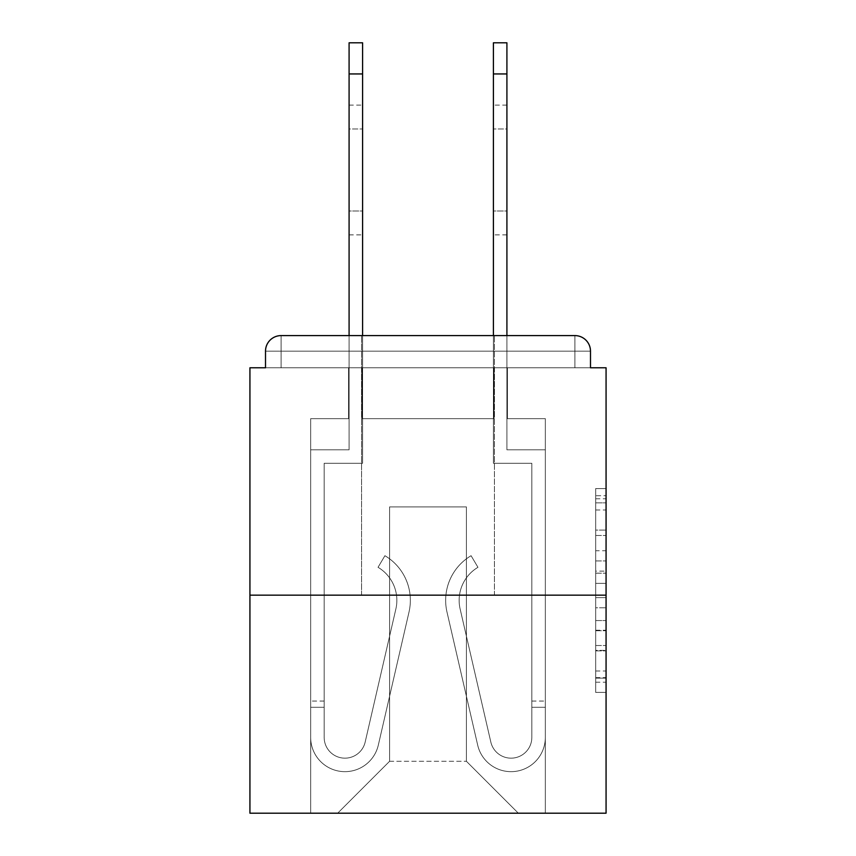 <?xml version="1.0" encoding="UTF-8"?>
<svg xmlns="http://www.w3.org/2000/svg" width="856" height="856" viewBox="0 0 856 856"><rect width="100%" height="100%" fill="white"/><g stroke="black" fill="none" stroke-linecap="round" stroke-linejoin="round"><path stroke-width="0.64" stroke-dasharray="4.28 3.21" d="M595.68 550.74L595.68 583.353L606.069 583.353L606.069 682.211L606.069 498.77L606.069 583.353L595.68 583.353L595.68 495.71L595.68 692.408L595.68 488.573L595.68 678.134L606.069 678.134L595.68 678.134L606.069 678.134L595.68 678.134L595.68 645.52L595.68 692.408L606.069 692.408L606.069 488.573L606.069 677.631L606.069 597.627L595.68 597.627L606.069 597.627L606.069 645.52L606.069 502.846L595.68 502.846L606.069 502.846L606.069 692.408L606.069 498.77L606.069 692.408L595.68 692.408L595.68 488.573L606.069 488.573L606.069 498.77L606.069 488.573L606.069 498.77L606.069 488.573L606.069 495.71L606.069 488.573L595.68 488.573L595.68 502.846L606.069 502.846L595.68 502.846L595.68 550.74L606.069 550.74M361.553 595.166L361.553 335.595L494.447 335.595L361.553 335.595L494.447 335.595L361.553 335.595L361.553 595.166L494.447 595.166L494.447 335.595L494.447 595.166L361.553 595.166M606.069 571.123L606.069 560.937L606.069 571.123L595.68 571.123L595.68 530.11L595.68 650.87L595.68 620.557L606.069 620.557L595.68 620.557L595.68 692.408L606.069 692.408L595.68 692.408L606.069 692.408L595.68 692.408L595.68 488.573L606.069 488.573L595.68 488.573L606.069 488.573L595.68 488.573L595.68 571.123L606.069 571.123M606.069 595.166L606.069 813.2L249.931 813.2L249.931 595.166L606.069 595.166L606.069 367.78L590.49 367.78L590.49 351.163L590.49 367.78L265.51 367.78L265.51 351.163L265.51 367.78L249.931 367.78L249.931 595.166L606.069 595.166L249.931 595.166M493.933 418.659L362.067 418.659L493.933 418.659L362.067 418.659L493.933 418.659L362.067 418.659L493.933 418.659L362.067 418.659L493.933 418.659L362.067 418.659L493.933 418.659L362.067 418.659L493.933 418.659L362.067 418.659L493.933 418.659L362.067 418.659L493.933 418.659L362.067 418.659L493.933 418.659L493.933 367.78L507.426 367.78L507.426 418.659L545.326 418.659L507.426 418.659L545.326 418.659L507.426 418.659L545.326 418.659L507.426 418.659L545.326 418.659L507.426 418.659L545.326 418.659L507.426 418.659L545.326 418.659L507.426 418.659L545.326 418.659L507.426 418.659L545.326 418.659L507.426 418.659L545.326 418.659L507.426 418.659L507.426 367.78L507.426 418.659L507.426 367.78L507.426 418.659L507.426 367.78L507.426 418.659L507.426 367.78L507.426 418.659L507.426 367.78L507.426 418.659L507.426 367.78L507.426 418.659L507.426 367.78L507.426 418.659L507.426 367.78L507.426 418.659L507.426 367.78L493.933 367.78L493.933 418.659L493.933 367.78L507.426 367.78L493.933 367.78L507.426 367.78L493.933 367.78L507.426 367.78L493.933 367.78L507.426 367.78L493.933 367.78L507.426 367.78L493.933 367.78L507.426 367.78L493.933 367.78L507.426 367.78L493.933 367.78L507.426 367.78L493.933 367.78L493.933 418.659M348.574 418.659L310.675 418.659L310.675 813.2L545.326 813.2L545.326 418.659L545.326 813.2L545.326 418.659L545.326 813.2L545.326 418.659L545.326 813.2L545.326 418.659L545.326 813.2L545.326 418.659L545.326 813.2L545.326 418.659L545.326 813.2L545.326 418.659L545.326 813.2L545.326 418.659L545.326 813.2L545.326 418.659L545.326 813.2L337.671 813.2L389.587 761.284L389.587 506.913L389.587 761.284L389.587 506.913L466.413 506.913L466.413 761.284L518.329 813.2L466.413 761.284L518.329 813.2L466.413 761.284L518.329 813.2L466.413 761.284L518.329 813.2L466.413 761.284L518.329 813.2L466.413 761.284L518.329 813.2L466.413 761.284L518.329 813.2L466.413 761.284L518.329 813.2L466.413 761.284L518.329 813.2L466.413 761.284L389.587 761.284L389.587 506.913L389.587 761.284L389.587 506.913L466.413 506.913L466.413 761.284L518.329 813.2L466.413 761.284L466.413 506.913L389.587 506.913L466.413 506.913L466.413 761.284L466.413 506.913L389.587 506.913L389.587 761.284L389.587 506.913L466.413 506.913L466.413 761.284L466.413 506.913L389.587 506.913L389.587 761.284L389.587 506.913L466.413 506.913L466.413 761.284L466.413 506.913L389.587 506.913L389.587 761.284L389.587 506.913L466.413 506.913L466.413 761.284L466.413 506.913L389.587 506.913L389.587 761.284L389.587 506.913L466.413 506.913L466.413 761.284L466.413 506.913L389.587 506.913L389.587 761.284L389.587 506.913L466.413 506.913L466.413 761.284L466.413 506.913L389.587 506.913L389.587 761.284L389.587 506.913L466.413 506.913L466.413 761.284L466.413 506.913L389.587 506.913L389.587 761.284L466.413 761.284L466.413 506.913L389.587 506.913L466.413 506.913L466.413 761.284L466.413 506.913L389.587 506.913L389.587 761.284L337.671 813.2L389.587 761.284L337.671 813.2L389.587 761.284L337.671 813.2L389.587 761.284L337.671 813.2L389.587 761.284L337.671 813.2L389.587 761.284L337.671 813.2L389.587 761.284L337.671 813.2L389.587 761.284L337.671 813.2L389.587 761.284L337.671 813.2L389.587 761.284L337.671 813.2L310.675 813.2L337.671 813.2L310.675 813.2L337.671 813.2L310.675 813.2L337.671 813.2L310.675 813.2L337.671 813.2L310.675 813.2L337.671 813.2L310.675 813.2L337.671 813.2L310.675 813.2L337.671 813.2L310.675 813.2L337.671 813.2L310.675 813.2L310.675 418.659L310.675 813.2L310.675 418.659L310.675 813.2L310.675 418.659L310.675 813.2L310.675 418.659L310.675 813.2L310.675 418.659L310.675 813.2L310.675 418.659L310.675 813.2L310.675 418.659L310.675 813.2L310.675 418.659L310.675 813.2L310.675 418.659L348.574 418.659L310.675 418.659L348.574 418.659L310.675 418.659L348.574 418.659L310.675 418.659L348.574 418.659L310.675 418.659L348.574 418.659L310.675 418.659L348.574 418.659L310.675 418.659L348.574 418.659L310.675 418.659L348.574 418.659L310.675 418.659L348.574 418.659L348.574 367.78L362.067 367.78L362.067 418.659L362.067 367.78L362.067 418.659L362.067 367.78L362.067 418.659L362.067 367.78L362.067 418.659L362.067 367.78L362.067 418.659L362.067 367.78L362.067 418.659L362.067 367.78L362.067 418.659L362.067 367.78L362.067 418.659L362.067 367.78L362.067 418.659L362.067 367.78L348.574 367.78L348.574 418.659L348.574 367.78L362.067 367.78L348.574 367.78L362.067 367.78L348.574 367.78L362.067 367.78L348.574 367.78L362.067 367.78L348.574 367.78L362.067 367.78L348.574 367.78L362.067 367.78L348.574 367.78L362.067 367.78L348.574 367.78L362.067 367.78L348.574 367.78L348.574 418.659M590.49 367.78L590.49 351.163A15.579 15.579 0 0 0 574.911 335.595L281.089 335.595L574.911 335.595A15.579 15.579 0 0 1 590.49 351.163A15.579 15.579 0 0 0 574.911 335.595L281.089 335.595L574.911 335.595A15.579 15.579 0 0 1 590.49 351.163A15.579 15.579 0 0 0 574.911 335.595L281.089 335.595A15.579 15.579 0 0 0 265.51 351.163A15.579 15.579 0 0 1 281.089 335.595A15.579 15.579 0 0 0 265.51 351.163L265.51 367.78L590.49 367.78L265.51 367.78L590.49 367.78L265.51 367.78L590.49 367.78L265.51 367.78L590.49 367.78L265.51 367.78L590.49 367.78L265.51 367.78L590.49 367.78L265.51 367.78L590.49 367.78L590.49 351.163A15.579 15.579 0 0 0 574.911 335.595L281.089 335.595A15.579 15.579 0 0 0 265.51 351.163A15.579 15.579 0 0 1 281.089 335.595A15.579 15.579 0 0 0 265.51 351.163L265.51 367.78L281.089 367.78L265.51 367.78L265.51 351.163L265.51 367.78M574.911 367.78L281.089 367.78L574.911 367.78L574.911 351.163L281.089 351.163L281.089 367.78L281.089 351.163L574.911 351.163L574.911 367.78L574.911 351.163L281.089 351.163L281.089 367.78L281.089 351.163L574.911 351.163L574.911 367.78L574.911 351.163L281.089 351.163L281.089 367.78L281.089 351.163L574.911 351.163L574.911 367.78L574.911 351.163L281.089 351.163L281.089 367.78L281.089 351.163L574.911 351.163L574.911 367.78L574.911 351.163L281.089 351.163L281.089 367.78L281.089 351.163L574.911 351.163L574.911 367.78L574.911 351.163L281.089 351.163L281.089 367.78L281.089 351.163L574.911 351.163L574.911 367.78L574.911 351.163L281.089 351.163L281.089 367.78L281.089 351.163L574.911 351.163L574.911 367.78L574.911 351.163L281.089 351.163L281.089 367.78L281.089 351.163L574.911 351.163L574.911 367.78L574.911 351.163L281.089 351.163L281.089 367.78L281.089 351.163L574.911 351.163L574.911 367.78M281.089 335.595L574.911 335.595L281.089 335.595L574.911 335.595L574.911 351.163L590.49 351.163A15.579 15.579 0 0 0 574.911 335.595A15.579 15.579 0 0 1 590.49 351.163A15.579 15.579 0 0 0 574.911 335.595A15.579 15.579 0 0 1 590.49 351.163A15.579 15.579 0 0 0 574.911 335.595A15.579 15.579 0 0 1 590.49 351.163A15.579 15.579 0 0 0 574.911 335.595L281.089 335.595A15.579 15.579 0 0 0 265.51 351.163A15.579 15.579 0 0 1 281.089 335.595A15.579 15.579 0 0 0 265.51 351.163L281.089 351.163L281.089 335.595A15.579 15.579 0 0 0 265.51 351.163L281.089 351.163L281.089 335.595A15.579 15.579 0 0 0 265.51 351.163L281.089 351.163L281.089 335.595A15.579 15.579 0 0 0 265.51 351.163L281.089 351.163L281.089 335.595A15.579 15.579 0 0 0 265.51 351.163L281.089 351.163L281.089 335.595L281.089 351.163L265.51 351.163L281.089 351.163L281.089 335.595L281.089 351.163L265.51 351.163L281.089 351.163L281.089 335.595L281.089 351.163L265.51 351.163L281.089 351.163L281.089 335.595L281.089 351.163L265.51 351.163L281.089 351.163L281.089 335.595L281.089 351.163L265.51 351.163L281.089 351.163L281.089 335.595L281.089 351.163L265.51 351.163L281.089 351.163L281.089 335.595L281.089 351.163L265.51 351.163M493.409 335.595L493.409 73.948L506.913 73.948L506.913 42.8L493.409 42.8L493.409 73.948L506.913 73.948L506.913 42.8L493.409 42.8L493.409 463.299L493.409 42.8L506.913 42.8L493.409 42.8L493.409 463.299L493.409 42.8L493.409 463.299L493.409 73.948L506.913 73.948L506.913 42.8L493.409 42.8L493.409 463.299L493.409 42.8L506.913 42.8L493.409 42.8L493.409 463.299L493.409 42.8L493.409 463.299L493.409 73.948L506.913 73.948L506.913 42.8L493.409 42.8L493.409 463.299L531.833 463.299L493.409 463.299L531.833 463.299L493.409 463.299L531.833 463.299L493.409 463.299L531.833 463.299L493.409 463.299L531.833 463.299L493.409 463.299L531.833 463.299L493.409 463.299L531.833 463.299L493.409 463.299L531.833 463.299L531.833 737.401A20.769 20.769 0 0 1 490.83 742.077A20.769 20.769 0 0 0 531.833 737.401A20.769 20.769 0 0 1 490.83 742.077A20.769 20.769 0 0 0 531.833 737.401A20.769 20.769 0 0 1 490.83 742.077A20.769 20.769 0 0 0 531.833 737.401A20.769 20.769 0 0 1 490.83 742.077A20.769 20.769 0 0 0 531.833 737.401A20.769 20.769 0 0 1 490.83 742.077A20.769 20.769 0 0 0 531.833 737.401A20.769 20.769 0 0 1 490.83 742.077A20.769 20.769 0 0 0 531.833 737.401A20.769 20.769 0 0 1 490.83 742.077A20.769 20.769 0 0 0 531.833 737.401A20.769 20.769 0 0 1 490.83 742.077A20.769 20.769 0 0 0 531.833 737.401A20.769 20.769 0 0 1 490.83 742.077A20.769 20.769 0 0 0 531.833 737.401A20.769 20.769 0 0 1 490.83 742.077A20.769 20.769 0 0 0 531.833 737.401A20.769 20.769 0 0 1 490.83 742.077A20.769 20.769 0 0 0 531.833 737.401A20.769 20.769 0 0 1 490.83 742.077L460.132 608.99A38.413 38.413 0 0 1 459.148 600.356A38.413 38.413 0 0 0 460.132 608.99A38.413 38.413 0 0 1 459.148 600.356A38.413 38.413 0 0 0 460.132 608.99A38.413 38.413 0 0 1 459.148 600.356A38.413 38.413 0 0 0 460.132 608.99A38.413 38.413 0 0 1 459.148 600.356A38.413 38.413 0 0 0 460.132 608.99A38.413 38.413 0 0 1 459.148 600.356A38.413 38.413 0 0 0 460.132 608.99A38.413 38.413 0 0 1 459.148 600.356A38.413 38.413 0 0 0 460.132 608.99A38.413 38.413 0 0 1 459.148 600.356A38.413 38.413 0 0 0 460.132 608.99A38.413 38.413 0 0 1 459.148 600.356A38.413 38.413 0 0 0 460.132 608.99A38.413 38.413 0 0 1 459.148 600.356A38.413 38.413 0 0 0 460.132 608.99A38.413 38.413 0 0 1 459.148 600.356A38.413 38.413 0 0 0 460.132 608.99A38.413 38.413 0 0 1 459.148 600.356A38.413 38.413 0 0 0 460.132 608.99A38.413 38.413 0 0 1 477.958 567.314A38.413 38.413 0 0 0 459.148 600.356A38.413 38.413 0 0 1 477.958 567.314A38.413 38.413 0 0 0 459.148 600.356A38.413 38.413 0 0 1 477.958 567.314A38.413 38.413 0 0 0 459.148 600.356A38.413 38.413 0 0 1 477.958 567.314A38.413 38.413 0 0 0 459.148 600.356A38.413 38.413 0 0 1 477.958 567.314A38.413 38.413 0 0 0 459.148 600.356A38.413 38.413 0 0 1 477.958 567.314A38.413 38.413 0 0 0 459.148 600.356A38.413 38.413 0 0 1 477.958 567.314A38.413 38.413 0 0 0 459.148 600.356A38.413 38.413 0 0 1 477.958 567.314A38.413 38.413 0 0 0 459.148 600.356A38.413 38.413 0 0 1 477.958 567.314A38.413 38.413 0 0 0 459.148 600.356A38.413 38.413 0 0 1 477.958 567.314A38.413 38.413 0 0 0 459.148 600.356A38.413 38.413 0 0 1 477.958 567.314A38.413 38.413 0 0 0 459.148 600.356A38.413 38.413 0 0 1 477.958 567.314L471.078 555.705A51.916 51.916 0 0 0 445.655 600.356A51.916 51.916 0 0 1 471.078 555.705A51.916 51.916 0 0 0 445.655 600.356A51.916 51.916 0 0 1 471.078 555.705A51.916 51.916 0 0 0 445.655 600.356A51.916 51.916 0 0 1 471.078 555.705A51.916 51.916 0 0 0 445.655 600.356A51.916 51.916 0 0 1 471.078 555.705A51.916 51.916 0 0 0 445.655 600.356A51.916 51.916 0 0 1 471.078 555.705A51.916 51.916 0 0 0 445.655 600.356A51.916 51.916 0 0 1 471.078 555.705A51.916 51.916 0 0 0 445.655 600.356A51.916 51.916 0 0 1 471.078 555.705A51.916 51.916 0 0 0 445.655 600.356A51.916 51.916 0 0 1 471.078 555.705A51.916 51.916 0 0 0 445.655 600.356A51.916 51.916 0 0 1 471.078 555.705A51.916 51.916 0 0 0 445.655 600.356A51.916 51.916 0 0 1 471.078 555.705A51.916 51.916 0 0 0 445.655 600.356A51.916 51.916 0 0 1 471.078 555.705A51.916 51.916 0 0 0 446.982 612.019A51.916 51.916 0 0 1 445.655 600.356A51.916 51.916 0 0 0 446.982 612.019A51.916 51.916 0 0 1 445.655 600.356A51.916 51.916 0 0 0 446.982 612.019A51.916 51.916 0 0 1 445.655 600.356A51.916 51.916 0 0 0 446.982 612.019A51.916 51.916 0 0 1 445.655 600.356A51.916 51.916 0 0 0 446.982 612.019A51.916 51.916 0 0 1 445.655 600.356A51.916 51.916 0 0 0 446.982 612.019A51.916 51.916 0 0 1 445.655 600.356A51.916 51.916 0 0 0 446.982 612.019A51.916 51.916 0 0 1 445.655 600.356A51.916 51.916 0 0 0 446.982 612.019A51.916 51.916 0 0 1 445.655 600.356A51.916 51.916 0 0 0 446.982 612.019A51.916 51.916 0 0 1 445.655 600.356A51.916 51.916 0 0 0 446.982 612.019A51.916 51.916 0 0 1 445.655 600.356A51.916 51.916 0 0 0 446.982 612.019A51.916 51.916 0 0 1 445.655 600.356A51.916 51.916 0 0 0 446.982 612.019L477.68 745.105A34.261 34.261 0 0 0 545.326 737.401A34.261 34.261 0 0 1 477.68 745.105A34.261 34.261 0 0 0 545.326 737.401A34.261 34.261 0 0 1 477.68 745.105A34.261 34.261 0 0 0 545.326 737.401A34.261 34.261 0 0 1 477.68 745.105A34.261 34.261 0 0 0 545.326 737.401A34.261 34.261 0 0 1 477.68 745.105A34.261 34.261 0 0 0 545.326 737.401A34.261 34.261 0 0 1 477.68 745.105A34.261 34.261 0 0 0 545.326 737.401A34.261 34.261 0 0 1 477.68 745.105A34.261 34.261 0 0 0 545.326 737.401A34.261 34.261 0 0 1 477.68 745.105A34.261 34.261 0 0 0 545.326 737.401A34.261 34.261 0 0 1 477.68 745.105A34.261 34.261 0 0 0 545.326 737.401A34.261 34.261 0 0 1 477.68 745.105A34.261 34.261 0 0 0 545.326 737.401A34.261 34.261 0 0 1 477.68 745.105A34.261 34.261 0 0 0 545.326 737.401A34.261 34.261 0 0 1 477.68 745.105A34.261 34.261 0 0 0 545.326 737.401A34.261 34.261 0 0 1 477.68 745.105L446.982 612.019A51.916 51.916 0 0 1 471.078 555.705L477.958 567.314A38.413 38.413 0 0 0 460.132 608.99L490.83 742.077A20.769 20.769 0 0 0 531.833 737.401L531.833 707.291L545.326 707.291L545.326 737.401L545.326 449.807L545.326 737.401A34.261 34.261 0 0 1 477.68 745.105L446.982 612.019A51.916 51.916 0 0 1 471.078 555.705L477.958 567.314A38.413 38.413 0 0 0 460.132 608.99L490.83 742.077A20.769 20.769 0 0 0 531.833 737.401L531.833 701.064L531.833 707.291L545.326 707.291L545.326 737.401A34.261 34.261 0 0 1 477.68 745.105L446.982 612.019A51.916 51.916 0 0 1 471.078 555.705L477.958 567.314A38.413 38.413 0 0 0 460.132 608.99L490.83 742.077A20.769 20.769 0 0 0 531.833 737.401L531.833 707.291L545.326 707.291L545.326 737.401L545.326 449.807L545.326 737.401A34.261 34.261 0 0 1 477.68 745.105L446.982 612.019A51.916 51.916 0 0 1 471.078 555.705L477.958 567.314A38.413 38.413 0 0 0 460.132 608.99L490.83 742.077A20.769 20.769 0 0 0 531.833 737.401L531.833 701.064L531.833 707.291L545.326 707.291L545.326 737.401A34.261 34.261 0 0 1 477.68 745.105L446.982 612.019A51.916 51.916 0 0 1 471.078 555.705L477.958 567.314A38.413 38.413 0 0 0 460.132 608.99L490.83 742.077A20.769 20.769 0 0 0 531.833 737.401L531.833 707.291L545.326 707.291L545.326 737.401L545.326 449.807L545.326 737.401A34.261 34.261 0 0 1 477.68 745.105L446.982 612.019A51.916 51.916 0 0 1 471.078 555.705L477.958 567.314A38.413 38.413 0 0 0 460.132 608.99L490.83 742.077A20.769 20.769 0 0 0 531.833 737.401L531.833 701.064L531.833 707.291L545.326 707.291L545.326 737.401A34.261 34.261 0 0 1 477.68 745.105L446.982 612.019A51.916 51.916 0 0 1 471.078 555.705L477.958 567.314A38.413 38.413 0 0 0 460.132 608.99L490.83 742.077A20.769 20.769 0 0 0 531.833 737.401L531.833 707.291L545.326 707.291L545.326 737.401L545.326 449.807L506.913 449.807L545.326 449.807L545.326 737.401A34.261 34.261 0 0 1 477.68 745.105L446.982 612.019A51.916 51.916 0 0 1 471.078 555.705L477.958 567.314A38.413 38.413 0 0 0 460.132 608.99L490.83 742.077A20.769 20.769 0 0 0 531.833 737.401L531.833 701.064L531.833 707.291L545.326 707.291L545.326 737.401A34.261 34.261 0 0 1 477.68 745.105L446.982 612.019A51.916 51.916 0 0 1 471.078 555.705L477.958 567.314A38.413 38.413 0 0 0 460.132 608.99L490.83 742.077A20.769 20.769 0 0 0 531.833 737.401L531.833 707.291L545.326 707.291L545.326 737.401A34.261 34.261 0 0 1 477.68 745.105L446.982 612.019A51.916 51.916 0 0 1 471.078 555.705L477.958 567.314A38.413 38.413 0 0 0 460.132 608.99L490.83 742.077A20.769 20.769 0 0 0 531.833 737.401L531.833 463.299L493.409 463.299L493.409 42.8L506.913 42.8L506.913 73.948L506.913 42.8L493.409 42.8L506.913 42.8L506.913 449.807L545.326 449.807L506.913 449.807L545.326 449.807L506.913 449.807L545.326 449.807L506.913 449.807L545.326 449.807L506.913 449.807L545.326 449.807L506.913 449.807L545.326 449.807L506.913 449.807L545.326 449.807L506.913 449.807L506.913 42.8L506.913 449.807L506.913 73.948L506.913 449.807L545.326 449.807L545.326 737.401A34.261 34.261 0 0 1 477.68 745.105L446.982 612.019A51.916 51.916 0 0 1 471.078 555.705L477.958 567.314A38.413 38.413 0 0 0 460.132 608.99L490.83 742.077A20.769 20.769 0 0 0 531.833 737.401L531.833 463.299L493.409 463.299L493.409 42.8L506.913 42.8L506.913 449.807L506.913 42.8L493.409 42.8L493.409 73.948L493.409 42.8L506.913 42.8L506.913 449.807L506.913 42.8L493.409 42.8L506.913 42.8L506.913 449.807L506.913 42.8L506.913 449.807L506.913 73.948L506.913 449.807L545.326 449.807L545.326 737.401A34.261 34.261 0 0 1 477.68 745.105L446.982 612.019A51.916 51.916 0 0 1 471.078 555.705L477.958 567.314A38.413 38.413 0 0 0 460.132 608.99L490.83 742.077A20.769 20.769 0 0 0 531.833 737.401L531.833 701.064L531.833 707.291L545.326 707.291L545.326 701.064L545.326 737.401A34.261 34.261 0 0 1 477.68 745.105L446.982 612.019A51.916 51.916 0 0 1 471.078 555.705L477.958 567.314A38.413 38.413 0 0 0 460.132 608.99L490.83 742.077A20.769 20.769 0 0 0 531.833 737.401L531.833 463.299L493.409 463.299L493.409 42.8L506.913 42.8L506.913 449.807L506.913 73.948L506.913 449.807L506.913 335.595L349.088 335.595L349.088 449.807L310.675 449.807L310.675 737.401A34.261 34.261 0 0 0 378.32 745.105L409.018 612.019A51.916 51.916 0 0 0 384.922 555.705L378.042 567.314A38.413 38.413 0 0 1 395.868 608.99L365.17 742.077A20.769 20.769 0 0 1 324.167 737.401L324.167 701.064L324.167 707.291L324.167 701.064L324.167 707.291L324.167 701.064L324.167 707.291L324.167 701.064L324.167 707.291L324.167 701.064L324.167 707.291L324.167 701.064L324.167 707.291L324.167 701.064L324.167 707.291L324.167 701.064L324.167 707.291L324.167 701.064L324.167 707.291L310.675 707.291L310.675 701.064L310.675 737.401A34.261 34.261 0 0 0 378.32 745.105L409.018 612.019A51.916 51.916 0 0 0 384.922 555.705L378.042 567.314A38.413 38.413 0 0 1 395.868 608.99L365.17 742.077A20.769 20.769 0 0 1 324.167 737.401L324.167 463.299L362.591 463.299L362.591 42.8L362.591 73.948L362.591 42.8L349.088 42.8L362.591 42.8L362.591 73.948L362.591 42.8L349.088 42.8L349.088 449.807L310.675 449.807L310.675 737.401A34.261 34.261 0 0 0 378.32 745.105L409.018 612.019A51.916 51.916 0 0 0 384.922 555.705L378.042 567.314A38.413 38.413 0 0 1 395.868 608.99L365.17 742.077A20.769 20.769 0 0 1 324.167 737.401L324.167 463.299L362.591 463.299L362.591 42.8L362.591 73.948L362.591 42.8L349.088 42.8L362.591 42.8L362.591 73.948L362.591 42.8L349.088 42.8L349.088 73.948L349.088 42.8L362.591 42.8L362.591 73.948L362.591 42.8L349.088 42.8L349.088 449.807L349.088 42.8L362.591 42.8L362.591 73.948L362.591 42.8L349.088 42.8L349.088 449.807L310.675 449.807L310.675 737.401A34.261 34.261 0 0 0 378.32 745.105L409.018 612.019A51.916 51.916 0 0 0 384.922 555.705L378.042 567.314A38.413 38.413 0 0 1 395.868 608.99L365.17 742.077A20.769 20.769 0 0 1 324.167 737.401L324.167 707.291L310.675 707.291L310.675 737.401A34.261 34.261 0 0 0 378.32 745.105L409.018 612.019A51.916 51.916 0 0 0 384.922 555.705L378.042 567.314A38.413 38.413 0 0 1 395.868 608.99L365.17 742.077A20.769 20.769 0 0 1 324.167 737.401L324.167 707.291L310.675 707.291L310.675 701.064L310.675 737.401A34.261 34.261 0 0 0 378.32 745.105L409.018 612.019A51.916 51.916 0 0 0 384.922 555.705L378.042 567.314A38.413 38.413 0 0 1 395.868 608.99L365.17 742.077A20.769 20.769 0 0 1 324.167 737.401L324.167 463.299L362.591 463.299L362.591 42.8L362.591 73.948L349.088 73.948L349.088 42.8L362.591 42.8L349.088 42.8L349.088 449.807L310.675 449.807L310.675 737.401A34.261 34.261 0 0 0 378.32 745.105L409.018 612.019A51.916 51.916 0 0 0 384.922 555.705L378.042 567.314A38.413 38.413 0 0 1 395.868 608.99L365.17 742.077A20.769 20.769 0 0 1 324.167 737.401L324.167 463.299L362.591 463.299L362.591 73.948L349.088 73.948L349.088 42.8L362.591 42.8L362.591 73.948L349.088 73.948L349.088 449.807L349.088 42.8L349.088 449.807L310.675 449.807L310.675 737.401A34.261 34.261 0 0 0 378.32 745.105L409.018 612.019A51.916 51.916 0 0 0 384.922 555.705L378.042 567.314A38.413 38.413 0 0 1 395.868 608.99L365.17 742.077A20.769 20.769 0 0 1 324.167 737.401L324.167 707.291L310.675 707.291L310.675 737.401A34.261 34.261 0 0 0 378.32 745.105L409.018 612.019A51.916 51.916 0 0 0 384.922 555.705L378.042 567.314A38.413 38.413 0 0 1 395.868 608.99L365.17 742.077A20.769 20.769 0 0 1 324.167 737.401L324.167 707.291L310.675 707.291L310.675 701.064L310.675 737.401A34.261 34.261 0 0 0 378.32 745.105L409.018 612.019A51.916 51.916 0 0 0 384.922 555.705L378.042 567.314A38.413 38.413 0 0 1 395.868 608.99L365.17 742.077A20.769 20.769 0 0 1 324.167 737.401L324.167 463.299L362.591 463.299L362.591 73.948L349.088 73.948L349.088 42.8L362.591 42.8L349.088 42.8L349.088 449.807L310.675 449.807L310.675 737.401A34.261 34.261 0 0 0 378.32 745.105L409.018 612.019A51.916 51.916 0 0 0 384.922 555.705L378.042 567.314A38.413 38.413 0 0 1 395.868 608.99L365.17 742.077A20.769 20.769 0 0 1 324.167 737.401L324.167 463.299L362.591 463.299L362.591 73.948L349.088 73.948L349.088 42.8L362.591 42.8L349.088 42.8L349.088 449.807L349.088 42.8L349.088 73.948L362.591 73.948L349.088 73.948L362.591 73.948L349.088 73.948L362.591 73.948L349.088 73.948L362.591 73.948L362.591 335.595M595.68 583.353L606.069 583.353L595.68 583.353M595.68 495.71L595.68 488.573L595.68 495.71L606.069 495.71L595.68 495.71M595.68 650.367L595.68 607.813L595.68 650.367L606.069 650.367L595.68 650.367M595.68 607.813L595.68 597.627L606.069 597.627L595.68 597.627L595.68 607.813L606.069 607.813L595.68 607.813M595.68 530.11L595.68 502.846L595.68 530.11L606.069 530.11L595.68 530.11M595.68 488.573L606.069 488.573L595.68 488.573L595.68 498.77L595.68 488.573L606.069 488.573M595.68 692.408L606.069 692.408L595.68 692.408L595.68 682.211L595.68 692.408M362.591 211.004L362.591 105.095L362.591 234.876L362.591 105.095L362.591 234.876L362.591 105.095L362.591 234.876L362.591 105.095L362.591 234.876L362.591 105.095L362.591 234.876L362.591 105.095L362.591 234.876L362.591 105.095L362.591 234.876L362.591 105.095L362.591 234.876L362.591 211.004L349.088 211.004L349.088 234.876L349.088 105.095L349.088 234.876L349.088 105.095L349.088 234.876L349.088 105.095L349.088 234.876L349.088 105.095L349.088 234.876L349.088 105.095L349.088 234.876L349.088 105.095L349.088 234.876L349.088 105.095L349.088 234.876L349.088 105.095L349.088 211.004L362.591 211.004M493.409 211.004L493.409 105.095L493.409 234.876L493.409 105.095L493.409 234.876L493.409 105.095L493.409 234.876L493.409 105.095L493.409 234.876L493.409 105.095L493.409 234.876L493.409 105.095L493.409 234.876L493.409 105.095L493.409 234.876L493.409 105.095L493.409 234.876L493.409 211.004L506.913 211.004L506.913 234.876L506.913 105.095L506.913 234.876L506.913 105.095L506.913 234.876L506.913 105.095L506.913 234.876L506.913 105.095L506.913 234.876L506.913 105.095L506.913 234.876L506.913 105.095L506.913 234.876L506.913 105.095L506.913 234.876L506.913 105.095L506.913 211.004L493.409 211.004M396.852 600.356A38.413 38.413 0 0 1 395.868 608.99L365.17 742.077A20.769 20.769 0 0 1 324.167 737.401L324.167 707.291L310.675 707.291L310.675 737.401A34.261 34.261 0 0 0 378.32 745.105L409.018 612.019A51.916 51.916 0 0 0 384.922 555.705L378.042 567.314A38.413 38.413 0 0 1 395.868 608.99L365.17 742.077A20.769 20.769 0 0 1 324.167 737.401L324.167 707.291L310.675 707.291L310.675 701.064L310.675 737.401A34.261 34.261 0 0 0 378.32 745.105L409.018 612.019A51.916 51.916 0 0 0 384.922 555.705L378.042 567.314A38.413 38.413 0 0 1 395.868 608.99L365.17 742.077A20.769 20.769 0 0 1 324.167 737.401L324.167 463.299L362.591 463.299L324.167 463.299L362.591 463.299L324.167 463.299L362.591 463.299L324.167 463.299L362.591 463.299L324.167 463.299L362.591 463.299L324.167 463.299L362.591 463.299L324.167 463.299L324.167 737.401L324.167 707.291L310.675 707.291L310.675 737.401A34.261 34.261 0 0 0 378.32 745.105L409.018 612.019A51.916 51.916 0 0 0 384.922 555.705L378.042 567.314A38.413 38.413 0 0 1 395.868 608.99L365.17 742.077A20.769 20.769 0 0 1 324.167 737.401L324.167 707.291L310.675 707.291L310.675 701.064L310.675 737.401A34.261 34.261 0 0 0 378.32 745.105L409.018 612.019A51.916 51.916 0 0 0 384.922 555.705L378.042 567.314A38.413 38.413 0 0 1 395.868 608.99L365.17 742.077A20.769 20.769 0 0 1 324.167 737.401L324.167 463.299L324.167 737.401L324.167 463.299L324.167 737.401L324.167 463.299L324.167 737.401L324.167 463.299L324.167 737.401L324.167 463.299L324.167 737.401L324.167 707.291L310.675 707.291L310.675 737.401A34.261 34.261 0 0 0 378.32 745.105L409.018 612.019A51.916 51.916 0 0 0 384.922 555.705L378.042 567.314A38.413 38.413 0 0 1 395.868 608.99L365.17 742.077A20.769 20.769 0 0 1 324.167 737.401A20.769 20.769 0 0 0 365.17 742.077A20.769 20.769 0 0 1 324.167 737.401A20.769 20.769 0 0 0 365.17 742.077A20.769 20.769 0 0 1 324.167 737.401A20.769 20.769 0 0 0 365.17 742.077A20.769 20.769 0 0 1 324.167 737.401A20.769 20.769 0 0 0 365.17 742.077A20.769 20.769 0 0 1 324.167 737.401A20.769 20.769 0 0 0 365.17 742.077A20.769 20.769 0 0 1 324.167 737.401A20.769 20.769 0 0 0 365.17 742.077A20.769 20.769 0 0 1 324.167 737.401A20.769 20.769 0 0 0 365.17 742.077A20.769 20.769 0 0 1 324.167 737.401A20.769 20.769 0 0 0 365.17 742.077A20.769 20.769 0 0 1 324.167 737.401A20.769 20.769 0 0 0 365.17 742.077A20.769 20.769 0 0 1 324.167 737.401A20.769 20.769 0 0 0 365.17 742.077L395.868 608.99A38.413 38.413 0 0 0 396.852 600.356A38.413 38.413 0 0 1 395.868 608.99A38.413 38.413 0 0 0 396.852 600.356A38.413 38.413 0 0 1 395.868 608.99A38.413 38.413 0 0 0 396.852 600.356A38.413 38.413 0 0 1 395.868 608.99A38.413 38.413 0 0 0 396.852 600.356A38.413 38.413 0 0 1 395.868 608.99A38.413 38.413 0 0 0 396.852 600.356A38.413 38.413 0 0 1 395.868 608.99A38.413 38.413 0 0 0 396.852 600.356A38.413 38.413 0 0 1 395.868 608.99A38.413 38.413 0 0 0 396.852 600.356A38.413 38.413 0 0 1 395.868 608.99A38.413 38.413 0 0 0 396.852 600.356A38.413 38.413 0 0 1 395.868 608.99A38.413 38.413 0 0 0 396.852 600.356A38.413 38.413 0 0 1 395.868 608.99A38.413 38.413 0 0 0 378.042 567.314A38.413 38.413 0 0 1 396.852 600.356A38.413 38.413 0 0 0 378.042 567.314A38.413 38.413 0 0 1 396.852 600.356A38.413 38.413 0 0 0 378.042 567.314A38.413 38.413 0 0 1 396.852 600.356A38.413 38.413 0 0 0 378.042 567.314A38.413 38.413 0 0 1 396.852 600.356A38.413 38.413 0 0 0 378.042 567.314A38.413 38.413 0 0 1 396.852 600.356A38.413 38.413 0 0 0 378.042 567.314A38.413 38.413 0 0 1 396.852 600.356A38.413 38.413 0 0 0 378.042 567.314A38.413 38.413 0 0 1 396.852 600.356A38.413 38.413 0 0 0 378.042 567.314A38.413 38.413 0 0 1 396.852 600.356A38.413 38.413 0 0 0 378.042 567.314A38.413 38.413 0 0 1 396.852 600.356A38.413 38.413 0 0 0 378.042 567.314A38.413 38.413 0 0 1 396.852 600.356M349.088 73.948L349.088 449.807L310.675 449.807L349.088 449.807L310.675 449.807L349.088 449.807L349.088 73.948L349.088 449.807L310.675 449.807L349.088 449.807L310.675 449.807L349.088 449.807L349.088 73.948L349.088 449.807L310.675 449.807L310.675 737.401A34.261 34.261 0 0 0 378.32 745.105L409.018 612.019A51.916 51.916 0 0 0 384.922 555.705L378.042 567.314L384.922 555.705A51.916 51.916 0 0 1 410.345 600.356A51.916 51.916 0 0 0 384.922 555.705A51.916 51.916 0 0 1 410.345 600.356A51.916 51.916 0 0 0 384.922 555.705A51.916 51.916 0 0 1 410.345 600.356A51.916 51.916 0 0 0 384.922 555.705A51.916 51.916 0 0 1 410.345 600.356A51.916 51.916 0 0 0 384.922 555.705A51.916 51.916 0 0 1 410.345 600.356A51.916 51.916 0 0 0 384.922 555.705A51.916 51.916 0 0 1 410.345 600.356A51.916 51.916 0 0 0 384.922 555.705A51.916 51.916 0 0 1 410.345 600.356A51.916 51.916 0 0 0 384.922 555.705A51.916 51.916 0 0 1 410.345 600.356A51.916 51.916 0 0 0 384.922 555.705A51.916 51.916 0 0 1 410.345 600.356A51.916 51.916 0 0 0 384.922 555.705A51.916 51.916 0 0 1 409.018 612.019A51.916 51.916 0 0 0 410.345 600.356A51.916 51.916 0 0 1 409.018 612.019A51.916 51.916 0 0 0 410.345 600.356A51.916 51.916 0 0 1 409.018 612.019A51.916 51.916 0 0 0 410.345 600.356A51.916 51.916 0 0 1 409.018 612.019A51.916 51.916 0 0 0 410.345 600.356A51.916 51.916 0 0 1 409.018 612.019A51.916 51.916 0 0 0 410.345 600.356A51.916 51.916 0 0 1 409.018 612.019A51.916 51.916 0 0 0 410.345 600.356A51.916 51.916 0 0 1 409.018 612.019A51.916 51.916 0 0 0 410.345 600.356A51.916 51.916 0 0 1 409.018 612.019A51.916 51.916 0 0 0 410.345 600.356A51.916 51.916 0 0 1 409.018 612.019A51.916 51.916 0 0 0 410.345 600.356A51.916 51.916 0 0 1 409.018 612.019L378.32 745.105A34.261 34.261 0 0 1 310.675 737.401A34.261 34.261 0 0 0 378.32 745.105A34.261 34.261 0 0 1 310.675 737.401A34.261 34.261 0 0 0 378.32 745.105A34.261 34.261 0 0 1 310.675 737.401A34.261 34.261 0 0 0 378.32 745.105A34.261 34.261 0 0 1 310.675 737.401A34.261 34.261 0 0 0 378.32 745.105A34.261 34.261 0 0 1 310.675 737.401A34.261 34.261 0 0 0 378.32 745.105A34.261 34.261 0 0 1 310.675 737.401A34.261 34.261 0 0 0 378.32 745.105A34.261 34.261 0 0 1 310.675 737.401A34.261 34.261 0 0 0 378.32 745.105A34.261 34.261 0 0 1 310.675 737.401A34.261 34.261 0 0 0 378.32 745.105A34.261 34.261 0 0 1 310.675 737.401A34.261 34.261 0 0 0 378.32 745.105A34.261 34.261 0 0 1 310.675 737.401L310.675 449.807L310.675 737.401L310.675 449.807L310.675 737.401L310.675 449.807L310.675 737.401L310.675 449.807L310.675 737.401L310.675 449.807L310.675 737.401L310.675 449.807L349.088 449.807L310.675 449.807L349.088 449.807L349.088 73.948L362.591 73.948M362.591 128.978L362.591 105.095L362.591 128.978L349.088 128.978L349.088 105.095L349.088 128.978L362.591 128.978M493.409 128.978L493.409 105.095L493.409 128.978L506.913 128.978L506.913 105.095L506.913 128.978L493.409 128.978M590.49 351.163L574.911 351.163L574.911 335.595L574.911 351.163L590.49 351.163L574.911 351.163L574.911 335.595L574.911 351.163L590.49 351.163L574.911 351.163L574.911 335.595L574.911 351.163L590.49 351.163L574.911 351.163L574.911 335.595L574.911 351.163L590.49 351.163L574.911 351.163L574.911 335.595L574.911 351.163L590.49 351.163L574.911 351.163L574.911 335.595L574.911 351.163L590.49 351.163L574.911 351.163L574.911 335.595L574.911 351.163L590.49 351.163L574.911 351.163L574.911 335.595L574.911 351.163L590.49 351.163L574.911 351.163L574.911 335.595M595.68 645.52L606.069 645.52L595.68 645.52M595.68 630.241L606.069 630.241M595.68 535.46L606.069 535.46L595.68 535.46M595.68 498.77L606.069 498.77M595.68 682.211L606.069 682.211M595.68 670.997L606.069 670.997M595.68 509.983L606.069 509.983M595.68 573.167L606.069 573.167L595.68 573.167M595.68 630.744L606.069 630.744L595.68 630.744M595.68 650.87L606.069 650.87L595.68 650.87M595.68 560.937L606.069 560.937L595.68 560.937M506.913 73.948L493.409 73.948M310.675 707.291L324.167 707.291L310.675 707.291M545.326 707.291L531.833 707.291L545.326 707.291M595.68 677.631L606.069 677.631M595.68 678.134L606.069 678.134M595.68 502.846L606.069 502.846M324.167 701.064L310.675 701.064M349.088 234.876L362.591 234.876M349.088 105.095L362.591 105.095M531.833 701.064L545.326 701.064M506.913 234.876L493.409 234.876M506.913 105.095L493.409 105.095"/><path stroke-width="1.28" d="M590.49 367.78L590.49 351.163L590.49 367.78L606.069 367.78L606.069 813.2L249.931 813.2L249.931 367.78L265.51 367.78L265.51 351.163L265.51 367.78M606.069 595.166L249.931 595.166M590.49 351.163A15.579 15.579 0 0 0 574.911 335.595L281.089 335.595A15.579 15.579 0 0 0 265.51 351.163M574.911 335.595L506.913 335.595L506.913 73.948L493.409 73.948L493.409 42.8L506.913 42.8L506.913 73.948M349.088 73.948L349.088 42.8L362.591 42.8L362.591 73.948L349.088 73.948L349.088 335.595L281.089 335.595M362.591 335.595L362.591 73.948M493.409 335.595L493.409 73.948"/></g></svg>

